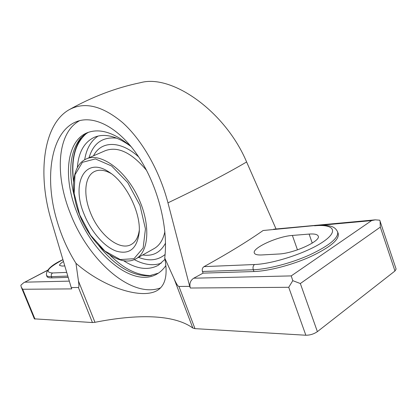 <?xml version="1.0" encoding="UTF-8"?>
<svg xmlns="http://www.w3.org/2000/svg" width="417" height="417" viewBox="0 0 417 417"><rect width="100%" height="100%" fill="white"/><g stroke="black" fill="none" stroke-linecap="round" stroke-linejoin="round"><path stroke-width="0.63" d="M84.093 214.171C71.02 183.621 84.724 155.515 109.092 172.091C125.83 182.438 140.805 212.217 139.242 232.045C137.177 248.683 129.463 255.022 116.088 251.055C103.869 246.567 90.849 231.326 84.093 214.171M139.299 230.132C138.34 237.137 135.707 241.891 131.407 244.383C119.533 251.602 98.553 234.349 90.192 212.008C83.077 194.343 84.698 175.911 94.716 171.418C99.376 169.286 104.881 170.011 111.24 173.592M77.353 167.571C78.5 152.393 84.088 142.327 94.122 137.375C104.604 132.987 116.948 136.078 131.157 146.648M164.965 259.311L158.408 265.217C148.301 270.654 136.703 269.153 123.604 260.703M84.677 159.763C86.449 148.765 90.927 140.863 98.11 136.057M161.207 263.221C153.049 266.03 144.063 264.821 134.243 259.598M89.05 157.746C93.366 143.125 102.629 136.604 116.843 138.178M165.106 254.485C157.808 260.463 148.937 261.412 138.491 257.336M93.523 155.802C100.977 140.847 120.362 140.128 138.694 156.948M165.507 243.127C160.441 252.546 152.851 256.491 142.739 254.959M86.647 158.794L105.225 150.714C117.75 146.002 131.532 152.559 146.576 170.381M164.887 231.607C163.162 239.712 159.654 245.321 154.368 248.443L153.873 248.72M276.054 228.985L246.614 161.963C225.331 111.386 171.809 73.762 140.451 82.691C115.853 87.789 91.928 96.89 68.68 109.989C84.015 101.336 101.93 105.491 122.426 122.447C141.858 139.815 159.367 170.131 167.962 202.834L189.699 286.354L178.956 286.463C177.986 286.432 176.37 283.862 174.097 278.764L164.741 258.029C168.562 227.213 157.569 184.747 137.912 155.786C118.251 126.747 93.179 114.539 75.946 121.884C50.853 132.142 44.228 177.678 56.748 219.999C61.283 235.725 67.695 250.169 75.977 263.325L78.443 281.001C79.058 285.291 79.042 287.454 78.396 287.49L71.229 287.563L51.38 220.828C37.499 175.328 42.769 125.22 68.68 109.984M71.229 287.563L71.766 288.898L22.685 289.262L21.246 287.052L34.361 318.843L92.438 322.544L94.972 322.305C136.922 314.032 173.628 314.126 192.836 328.049L194.974 328.643L178.956 286.463M194.974 328.643L305.849 335.237C310.06 335.226 313.907 334.027 317.389 331.64L394.962 270.993L396.108 269.054L379.746 220.197L375.295 219.842L371.568 220.614L291.228 275.903L193.749 278.196L203.084 273.135L253.948 271.535C268.506 271.118 292.088 265.014 310.634 256.627C330.055 247.364 339.271 239.739 338.276 233.739L337.671 231.982C335.273 227.161 331.786 224.461 315.372 225.514L263.122 230.507C247.349 241.558 227.651 253.604 204.028 266.635C202.412 267.756 201.891 269.372 202.464 271.477L203.084 273.135M305.849 335.237L288.72 287.292L190.329 288.022L189.699 286.354M63.457 261.485C60.647 263.283 59.355 264.607 59.589 265.447L62.039 266.067L64.776 265.91M66.704 272.39L52.605 272.979C51.338 273.833 50.947 275.048 51.427 276.633L51.932 277.884C49.039 277.957 47.382 277.477 46.959 276.45L46.464 275.225C45.901 270.185 51.385 264.983 62.904 259.629M51.932 277.884L68.19 277.373M263.122 230.507L315.372 225.514M190.329 288.022C189.193 283.753 190.329 280.479 193.749 278.196M288.72 287.292L292.791 280.662L291.228 275.903M21.246 287.052L20.85 285.218L23.665 282.768L47.413 270.445M394.962 270.993L380.304 227.124L380.085 221.036M380.304 227.124L300.339 283.539L292.791 280.662M261.866 254.949L278.488 254.026C293.5 253.593 321.205 241.01 318.223 236.111C317.452 234.364 314.413 233.687 309.106 234.083L292.38 235.438C277.602 236.335 251.832 248.146 254.328 253.02C254.928 254.511 257.44 255.152 261.866 254.949M160.587 287.866C131.266 299.036 88.133 260.057 70.358 213.457C54.757 175.072 56.832 132.893 79.678 120.633M164.741 258.029C167.895 274.381 165.549 285.098 157.715 290.19C142.77 299.787 104.641 288.267 75.977 263.325M165.804 265.613C163.49 269.048 160.748 271.738 157.579 273.672C133.586 288.788 92.892 254.829 76.921 212.383C63.134 178.476 65.959 141.655 86.809 132.924C99.376 127.816 114.154 132.387 131.147 146.633M74.455 196.782C68.039 171.705 69.947 152.341 80.184 138.684L84.031 135.019L88.467 132.278M158.387 273.156L149.135 275.809C131.876 276.163 115.035 266.02 98.605 245.384M79.715 214.859L74.153 193.535L74.971 174.843L82.373 162.338L95.373 158.919L111.647 166.002L127.753 182.646L139.966 205.367L145.439 228.917L143.135 247.969L133.982 258.707L120.268 259.556L104.86 251.034L90.552 235.167L79.715 214.859M73.653 181.15C70.9 158.799 75.31 142.786 86.882 133.106M136.197 258.623C119.236 268.845 90.989 244.982 79.569 214.849C69.889 190.882 71.719 165.434 86.116 159.023C99.746 152.314 123.693 168.416 137.141 195.364C150.751 222.225 149.547 251.352 136.197 258.623L154.368 248.443M246.614 161.963C226.806 173.665 200.587 187.29 167.962 202.834M52.605 272.979C44.265 272.41 47.705 267.975 62.92 259.682M371.568 220.614L321.507 225.201M69.311 281.126L25.046 282.168M92.438 322.544L78.396 287.49M35.002 319.125L22.685 289.262M317.389 331.64L300.339 283.539M204.028 266.635L254.532 264.519C253.072 265.728 252.66 267.469 253.296 269.742L253.948 271.535M337.671 231.982C338.651 237.93 329.42 245.53 309.987 254.777C291.431 263.158 267.85 269.288 253.296 269.742L202.464 271.477M254.532 264.519C273.166 263.919 306.995 252.811 322.987 241.881C339.25 230.935 333.699 223.898 314.559 225.795M67.804 276.075L51.427 276.633C48.539 276.716 46.881 276.247 46.464 275.225M309.106 234.083L312.255 243.101M292.38 235.438L297.467 249.866M192.836 328.049L174.097 278.764M94.972 322.305L78.443 281.001M109.598 172.424L109.092 172.091M94.716 171.418L95.102 171.246M109.906 255.032C123.687 268.809 137.454 275.642 151.204 275.538M82.217 136.562C73.809 147.482 70.932 162.604 73.595 181.932M94.122 137.375L94.831 137.078M375.081 219.863L273.599 229.214M47.564 270.242L23.665 282.768M75.946 121.884L76.874 121.519M86.809 132.924L87.586 132.601M80.783 138.011L80.184 138.684"/></g></svg>
